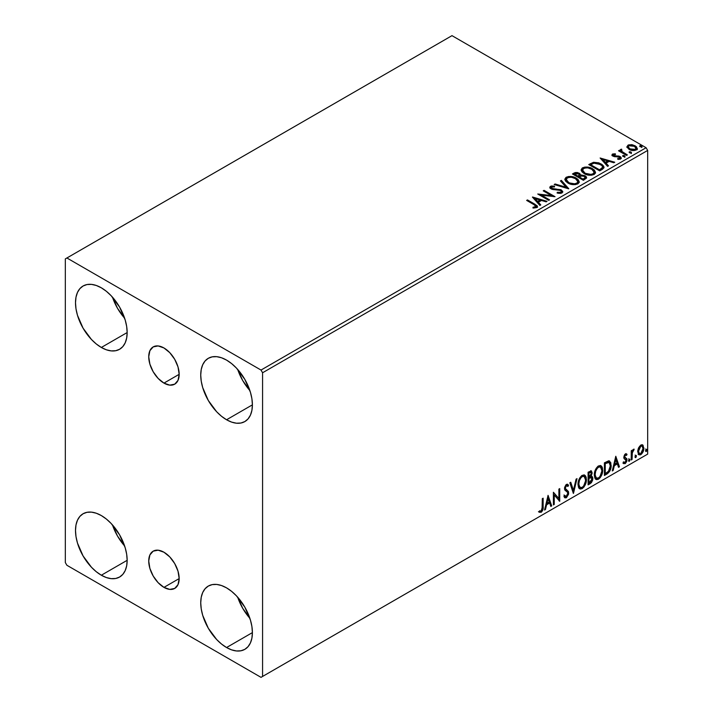 <?xml version="1.0" encoding="UTF-8"?>
<svg xmlns="http://www.w3.org/2000/svg" width="713" height="713" viewBox="0 0 713 713"><rect width="100%" height="100%" fill="white"/><g stroke="black" fill="none" stroke-linecap="round" stroke-linejoin="round"><path stroke-width="1.07" d="M163.954 383.104A21.515 12.424 60 0 1 149.89 364.147A21.515 12.424 60 0 1 153.188 346.901A21.515 12.424 60 0 1 163.954 347.971L169.774 352.668L174.712 359.325L178.009 366.928L179.168 374.325L163.954 383.104L158.126 378.407L153.188 371.749L149.89 364.147L148.732 356.75L149.89 350.698L153.188 346.901L158.126 345.939L163.954 347.971A21.515 12.424 60 0 1 178.009 366.928A21.515 12.424 60 0 1 174.712 384.173L169.774 385.127L163.954 383.104L179.168 374.325L178.009 380.377L174.712 384.173A21.515 12.424 60 0 1 163.954 383.104M163.954 587.369A21.515 12.424 60 0 1 149.89 568.404A21.515 12.424 60 0 1 153.188 551.158A21.515 12.424 60 0 1 163.954 552.227L169.774 556.924L174.712 563.582L178.009 571.193L179.168 578.582L163.954 587.369L158.126 582.673L153.188 576.006L149.89 568.404L148.732 561.015L149.89 554.955L153.188 551.158L158.126 550.204L163.954 552.227A21.515 12.424 60 0 1 178.009 571.193A21.515 12.424 60 0 1 174.712 588.43L169.774 589.393L163.954 587.369L179.168 578.582L178.009 584.633L174.712 588.43A21.515 12.424 60 0 1 163.954 587.369M237.696 597.209A36.532 21.087 -120 0 0 249.88 618.305L242.741 608.358L237.696 597.209M226.565 647.529A36.532 21.087 60 0 1 202.706 615.337A36.532 21.087 60 0 1 208.303 586.068A36.532 21.087 60 0 1 226.565 587.877L231.609 591.353L236.458 595.854L244.835 607.155L250.432 620.06L251.903 626.504L252.402 632.609L226.565 647.529L221.529 644.044L216.681 639.543L208.303 628.242L202.706 615.337L201.235 608.893L200.736 602.788L201.235 597.253L202.706 592.512L205.094 588.733L208.303 586.068L212.216 584.615L216.681 584.437L221.529 585.533L226.565 587.877A36.532 21.087 60 0 1 250.432 620.06A36.532 21.087 60 0 1 244.835 649.338L240.923 650.782L236.458 650.96L231.609 649.864L226.565 647.529L252.402 632.609L251.903 638.144L250.432 642.894L248.044 646.664L244.835 649.338A36.532 21.087 60 0 1 226.565 647.529M112.467 297.152A36.532 21.087 -120 0 0 124.641 318.239L117.511 308.292L112.467 297.152M101.335 347.463A36.532 21.087 60 0 1 77.467 315.271A36.532 21.087 60 0 1 83.073 286.002A36.532 21.087 60 0 1 101.335 287.811L106.371 291.296L111.219 295.788L119.597 307.089L125.194 319.994L126.664 326.438L127.164 332.552L101.335 347.463L96.291 343.978L91.451 339.486L83.073 328.176L77.467 315.271L75.997 308.827L75.507 302.722L75.997 297.187L77.467 292.446L79.856 288.667L83.073 286.002L86.986 284.549L91.451 284.371L96.291 285.476L101.335 287.811A36.532 21.087 60 0 1 125.194 320.003A36.532 21.087 60 0 1 119.597 349.272L115.684 350.716L111.219 350.894L106.371 349.798L101.335 347.463L127.164 332.552L126.664 338.078L125.194 342.828L122.814 346.607L119.597 349.272A36.532 21.087 60 0 1 101.335 347.463M237.696 369.45A36.532 21.087 -120 0 0 249.88 390.546L242.741 380.599L237.696 369.45M226.565 419.761A36.532 21.087 60 0 1 202.706 387.578A36.532 21.087 60 0 1 208.303 358.3A36.532 21.087 60 0 1 226.565 360.11L231.609 363.594L236.458 368.086L244.835 379.396L250.432 392.302L251.903 398.745L252.402 404.85L226.565 419.761L221.529 416.285L216.681 411.784L208.303 400.483L202.706 387.578L201.235 381.134L200.736 375.029L201.235 369.494L202.706 364.744L205.094 360.965L208.303 358.3L212.216 356.856L216.681 356.678L221.529 357.774L226.565 360.11A36.532 21.087 60 0 1 250.432 392.302A36.532 21.087 60 0 1 244.835 421.57L240.923 423.023L236.458 423.201L231.609 422.105L226.565 419.761L252.402 404.85L251.903 410.385L250.432 415.126L248.044 418.905L244.835 421.57A36.532 21.087 60 0 1 226.565 419.761M112.467 524.911A36.532 21.087 -120 0 0 124.641 545.998L117.511 536.06L112.467 524.911M101.335 575.222A36.532 21.087 60 0 1 77.467 543.03A36.532 21.087 60 0 1 83.073 513.761A36.532 21.087 60 0 1 101.335 515.57L106.371 519.055L111.219 523.547L119.597 534.848L125.194 547.762L126.664 554.206L127.164 560.311L101.335 575.222L96.291 571.737L91.451 567.245L83.073 555.944L77.467 543.03L75.997 536.586L75.507 530.481L75.997 524.946L77.467 520.205L79.856 516.426L83.073 513.761L86.986 512.308L91.451 512.13L96.291 513.235L101.335 515.57A36.532 21.087 60 0 1 125.194 547.762A36.532 21.087 60 0 1 119.597 577.031L115.684 578.484L111.219 578.653L106.371 577.557L101.335 575.222L127.164 560.311L126.664 565.837L125.194 570.587L122.814 574.366L119.597 577.031A36.532 21.087 60 0 1 101.335 575.222M65.329 258.89L65.329 562.566L66.897 565.275L261.011 677.35L647.671 454.11L262.571 676.45L262.571 372.765L647.671 150.434L647.671 454.11L647.671 150.434L646.103 147.725L261.011 370.056L66.897 257.981L451.989 35.65L646.103 147.725L451.989 35.65L65.329 258.89L65.329 562.566L66.897 565.275L261.011 677.35L262.571 676.45L262.571 372.765L261.011 370.056L66.897 257.981L65.329 258.89M642.288 444.769L643.064 445.277L640.791 445.064L638.518 447.907L637.743 450.768L638.447 454.359L640.078 454.939L641.495 454.119L643.777 449.377L643.064 445.277L642.092 444.725L640.791 445.064L638.518 447.907L637.698 451.659L638.955 454.805L640.791 454.636C642.868 452.88 643.901 450.696 643.875 448.085L642.618 444.903M631.237 459.983L632.075 459.502L632.342 452.434L634.187 449.19L633.046 449.68L632.075 451.614L632.075 450.251L631.237 450.741L631.237 459.983L632.075 459.502L632.208 453.147L634.187 449.19L633.545 449.243L632.075 451.614L632.075 450.251L631.237 450.741L631.237 459.983M625.8 454.93L624.82 454.698L626.522 455.402L627.021 454.324L626.237 453.816L627.021 454.324L625.39 453.949L624.686 454.573L623.804 457.657L624.258 458.824L625.978 459.68L626.112 460.999L625.149 462.532L623.991 462.22L623.51 463.361L625.239 463.61L626.78 461.418L626.87 458.905L624.633 456.775L625.265 455.188L626.522 455.402L627.021 454.324L625.39 453.949L623.786 457.3L624.062 458.575L626.174 460.446L625.149 462.532L623.991 462.22L623.875 463.7L623.251 463.334M606.95 474.011L609.624 471.436L611.032 467.149L610.783 462.684L609 460.839L604.401 462.826L604.401 475.482L606.95 474.011L606.317 473.646L604.401 474.76L606.317 473.646L606.95 474.011C609.873 471.863 611.273 468.994 611.148 465.42L609.615 461.044L608.67 460.821L604.401 462.826L604.401 475.482L606.95 474.011M588.1 484.885L591.389 482.71L592.735 479.92L592.628 477.131L591.148 476.302L592.182 473.013L591.175 470.883L588.1 472.238L588.1 484.885L590.293 483.619L592.877 478.539L592.075 476.462L591.148 476.302L592.182 473.013L591.425 470.981L588.1 472.238L588.1 484.885M573.35 493.405L577.004 478.646L576.086 479.172L573.421 490.312L570.756 482.246L569.839 482.781L573.493 493.325L577.004 478.646L576.086 479.172L573.421 490.312L570.756 482.246L569.839 482.781L573.35 493.405M554.251 504.439L554.251 495.018L559.723 501.275L559.723 488.619L558.885 489.109L558.885 498.539L553.404 492.264L553.404 504.92L554.251 504.439L553.404 504.198L554.251 504.439L554.251 495.018L559.723 501.275L559.723 488.619L558.885 489.109L558.885 498.539L553.404 492.264L553.404 504.92L554.251 504.439M539.073 512.059L541.14 512.326L540.516 511.961L542.165 509.777L542.522 506.373C542.86 508.476 542.192 510.339 540.516 511.961L541.14 512.326C542.816 510.704 543.484 508.832 543.146 506.738L542.522 506.373L542.522 498.547L542.522 506.373L543.146 506.738L543.146 498.191L542.308 498.672L542.067 509.715L540.989 511.105L539.5 510.838L539.073 512.059L541.14 512.326L542.932 509.661L543.146 498.191L542.308 498.672L542.308 507.095L541.131 511.034L539.5 510.838L539.491 512.344M548.065 495.348L544.554 510.036L545.472 509.501L546.595 504.795L549.678 503.021L550.801 506.426L551.719 505.891L548.065 495.348L544.554 510.036L545.472 509.501L546.595 504.795L549.678 503.021L550.801 506.426L551.719 505.891L548.065 495.348M564.518 497.558L566.764 496.489L568.092 492.621L565.774 497.38L566.407 497.745L568.716 492.977L567.548 490.687L566.265 489.59L568.092 492.621L566.897 489.947L564.749 488.013L565.855 489.287L564.723 487.585L565.819 485.348L564.723 487.585L565.347 487.95L566.452 485.713L565.819 485.348L567.922 486.48L568.573 485.33L567.37 484.198L568.573 485.33L567.7 484.332L566.461 484.403L564.5 488.485L564.937 490.17L567.601 492.371L567.878 493.449L566.345 496.48L564.625 495.357L563.938 496.4L564.981 497.843L566.407 497.745L568.573 494.252L568.404 491.444L565.641 489.047L565.347 487.95L566.202 485.883L567.174 485.633L567.922 486.48L568.573 485.33L567.174 484.189L565.953 484.787L564.616 487.407L564.607 489.421L567.459 492.166L567.869 493.672L566.345 496.48L565.249 496.337L564.625 495.357L563.938 496.4L564.446 497.335L566.407 497.745L564.687 497.612M577.993 484.457L578.546 487.46L580.355 489.047L582.218 488.61L584.081 486.881L586.362 480.696L586.184 477.389L585.4 475.74L584.036 474.885L581.656 475.678L579.856 477.763L578.475 480.981L577.993 484.457L579.722 488.815L582.218 488.61C585.07 486.141 586.469 483.111 586.416 479.528L584.687 475.125L582.156 475.348C579.312 477.844 577.931 480.883 577.993 484.457M594.285 475.045L594.847 478.049L596.656 479.644L598.51 479.198L600.373 477.478L602.663 471.293L602.485 467.978L601.701 466.329L600.328 465.473L597.957 466.266L596.157 468.352L594.776 471.578L594.285 475.045L596.023 479.403L598.51 479.198C601.371 476.73 602.77 473.699 602.717 470.117L600.988 465.714L598.448 465.937C595.613 468.441 594.223 471.471 594.285 475.045M615.782 456.258L612.271 470.936L613.189 470.411L614.312 465.705L617.387 463.922L618.519 467.327L619.437 466.801L615.782 456.258L612.271 470.936L613.189 470.411L614.312 465.705L617.387 463.922L618.519 467.327L619.437 466.801L615.782 456.258M628.563 460.634L628.964 461.356L629.57 461.008L629.793 459.225L628.608 460.25L629.267 461.284L629.971 459.823L629.267 459.172L628.563 460.634L629.267 461.284M635.025 456.908L635.426 457.63L636.032 457.283L636.263 455.491L635.069 456.516L635.729 457.55L636.433 456.097L635.729 455.447L635.025 456.908L635.729 457.55M645.568 450.821L645.96 451.543L646.566 451.195L646.798 449.413L645.604 450.438L646.263 451.472L646.967 450.01L646.263 449.359L645.568 450.821L646.263 451.472M626.994 147.261L629.775 149.757L634.499 150.532L637.208 148.964L636.433 146.726L632.556 144.801L628.714 144.846L626.896 146.7L629.018 149.373C631.272 150.701 633.679 150.898 636.237 149.971L637.297 148.464L635.203 145.808L631.531 144.632L627.948 145.185L626.896 147.413M620.31 150.488L620.702 149.365L620.551 151.7L619.374 151.013L620.551 151.7L620.551 150.978L619.374 150.291L619.16 151.138L619.374 150.291L618.528 150.782L626.54 155.407L627.378 154.917L621.665 151.308L621.611 149.151L620.328 149.73L620.551 150.978L619.374 150.291L618.528 150.782L626.54 155.407L627.378 154.917L622.075 151.7L621.611 149.151L620.239 150.087M613.581 155.327L613.848 156.423L613.581 154.605L615.506 154.471L615.31 153.794L615.31 154.454L615.31 153.794L612.226 154.311L612.699 155.987L619.74 157.386L619.606 158.429L617.61 158.616L617.868 159.32L620.078 159.204L621.246 158.375L620.854 157.101L619.454 156.254L613.67 155.586L613.43 154.73L615.506 154.471L615.31 153.794L612.681 153.999L612.547 154.792L613.982 154.463M602.253 169.427L603.973 167.76L603.688 166.209L602.022 164.498L598.751 162.84L593.662 162.288L588.751 164.569L599.704 170.897L602.253 169.427L604.036 167.314L601.104 163.919L593.412 162.332L588.751 164.569L599.704 170.897L602.253 169.427M580.542 175.318L579.241 173.197L579.241 173.919L576.264 173.116L574.001 173.803L579.241 173.919L579.241 173.197L574.001 173.081L574.001 173.803L573.074 174.337L574.001 173.081L572.45 173.981L583.412 180.3L586.549 178.045L586.371 176.904L585.07 175.754L580.542 175.131L579.838 173.607L577.361 172.501L575.186 172.555L572.45 173.981L583.412 180.3L586.612 177.697L585.07 175.754L580.578 174.845L580.578 175.567M568.653 188.82L561.354 180.389L560.436 180.915L566.086 187.252L555.106 183.99L554.188 184.524L568.796 188.74L561.354 180.389L560.436 180.915L566.086 187.252L555.106 183.99L554.188 184.524L568.653 188.82M549.554 199.854L541.399 195.148L555.026 196.69L544.072 190.362L543.226 190.852L551.399 195.567L537.754 194.007L548.707 200.335L549.554 199.854L541.399 195.148L555.026 196.69L544.072 190.362L543.226 190.852L551.399 195.567L537.754 194.007L548.707 200.335L549.554 199.854M533.939 204.631L535.953 206.494L532.976 207.314L533.395 208.044L536.729 207.581L537.468 206.699L537.103 205.736L527.495 199.934L526.649 200.415L533.939 204.631C535.534 205.255 536.087 206.021 535.597 206.93L532.976 207.314L533.395 208.044L536.729 207.581L537.477 206.574L534.893 204.203L527.495 199.934L526.649 200.415L533.939 204.631M532.415 197.091L539.857 205.451L540.775 204.916L538.386 202.242L541.47 200.46L546.105 201.841L547.023 201.316L532.549 197.011L539.857 205.451L540.775 204.916L538.386 202.242L541.47 200.46L546.105 201.841L547.023 201.316L532.415 197.091M561.987 192.991L562.717 191.423L560.792 189.676L553.315 188.865L551.497 188.089L551.639 186.966L554.509 186.931L554.5 186.164L551.407 185.995L549.919 186.94L550.347 188.339L552.094 189.355L560.48 190.424L561.345 191.378L560.962 192.278L557.263 192.314L557.129 193.036L560.89 193.375L562.78 191.85L561.336 189.943L551.924 188.401L551.639 186.966L554.509 186.931L554.5 186.164L550.525 186.307L549.839 187.332L551.122 188.918L560.48 190.424L561.372 191.565L560.801 192.385L557.263 192.314L557.129 193.036L561.987 192.991M567.86 183.009L571.3 184.346L575.391 184.622L578.261 183.562L579.188 181.663L577.967 179.373L575.73 177.831L572.78 176.744L568.644 176.476L565.979 177.403L564.865 179.123L565.587 181.129L567.86 183.009C570.944 184.836 574.259 185.122 577.797 183.865L579.197 181.842L576.238 178.107C573.136 176.254 569.794 175.968 566.22 177.252L564.856 179.293L567.86 183.009M584.161 173.598L587.592 174.943L591.683 175.211L594.553 174.15L595.489 172.252L594.259 169.961L591.487 168.161L584.936 167.065L582.271 167.992L581.157 169.712L581.888 171.726L584.161 173.598C587.236 175.425 590.551 175.71 594.098 174.453L595.498 172.439L592.539 168.705C589.428 166.842 586.086 166.557 582.512 167.84L581.148 169.881L584.161 173.598M600.123 158.001L607.574 166.352L608.492 165.826L606.103 163.143L609.178 161.37L613.822 162.742L614.74 162.216L600.123 158.001L607.574 166.352L608.492 165.826L606.103 163.143L609.178 161.37L613.822 162.742L614.74 162.216L600.123 158.001M623.1 156.495L624.321 156.744L624.927 156.138L623.278 155.443L622.663 155.791L623.1 156.495L624.713 156.619L624.499 155.684L622.886 155.568L623.1 156.495L622.886 155.568M629.561 152.769L630.782 153.01L631.388 152.404L629.739 151.709L629.124 152.056L629.561 152.769L631.174 152.885L630.96 151.958L629.347 151.833L629.561 152.769L629.347 151.833M640.096 146.682L641.317 146.931L641.923 146.325L640.274 145.621L639.668 145.978L640.096 146.682L641.709 146.807L641.504 145.871L639.882 145.755L640.096 146.682L639.882 145.755M537.459 207.135L535.918 205.549L527.281 200.781L527.495 199.934L527.495 200.656L534.893 204.925L534.893 204.203L534.893 204.925L537.406 206.922M535.962 207.02L535.267 207.795L532.976 208.036L534.884 207.884L534.884 207.162L534.884 207.884L535.597 207.661L535.597 206.93M533.137 197.911L546.194 201.788L533.137 197.911M538.386 202.964L538.386 202.242L540.347 205.166L538.386 202.964M535.124 199.301L537.629 202.109L539.982 200.745L539.982 200.023L539.982 200.745L537.629 202.109L535.124 198.579L539.982 200.023L537.629 201.387L535.124 198.579L535.124 199.301M539.064 194.774L551.399 196.289L551.399 195.567L551.399 196.289L539.064 194.774M543.859 191.209L544.072 190.362L544.072 191.084L553.734 196.663L543.859 191.209M541.399 195.87L541.399 195.148L541.399 195.87L548.921 200.21L541.399 195.87M561.363 192.367L560.623 193.187L559.045 193.348L557.263 193.045L557.263 192.314L557.263 193.045L560.801 193.107L561.372 191.565M549.901 187.697L550.525 186.307L550.525 187.038L554.5 186.886L554.5 186.164L554.5 186.931L551.407 186.717L549.839 188.027M551.229 188.259L551.639 186.966M551.639 187.688L551.924 189.123L551.924 188.401L551.924 189.123L553.849 189.649L553.849 188.927L553.849 189.649L555.98 189.676L555.98 188.954L555.98 189.676L561.336 190.674L561.336 189.943L562.726 192.189M562.717 192.145L560.186 190.175L552.807 189.489L551.283 188.036M555.017 184.765L555.106 183.99L555.106 184.712L566.086 187.974L566.086 187.252L566.086 187.974L555.017 184.765M560.864 181.396L561.354 180.389L561.354 181.111L568.074 188.642L561.354 181.111L560.864 181.396M564.892 179.658L566.22 177.252L566.22 177.974C569.794 176.69 573.136 176.976 576.238 178.838L576.238 178.107L579.17 182.198M579.188 182.385L578.582 180.817L576.719 179.123L571.434 177.234L566.746 177.706L564.865 179.845M577.788 182.368L575.756 184.337L571.443 184.319L567.949 182.76L566.3 180.131M566.291 179.533L568.698 183.241C571.158 184.703 573.805 184.943 576.648 183.954L576.648 183.232C573.805 184.221 571.158 183.981 568.698 182.519L566.291 179.533L567.379 177.876C570.257 176.886 572.931 177.127 575.391 178.598L577.797 181.512L576.648 183.954L577.797 181.512M580.542 175.131L580.542 175.853L585.07 176.476L585.07 175.754L586.549 178.045M586.558 178.072L584.107 176.031L580.542 175.853M585.186 178.17L583.127 179.89L579.054 177.537L579.054 176.815L580.952 175.87L584.232 176.236L585.186 177.457L584.09 179.337L585.186 178.179L585.186 177.457L583.127 179.168L583.127 179.89L584.09 178.615L583.127 179.168L579.054 176.815L579.054 177.537L583.127 179.89L583.127 179.168L579.054 176.815L582.69 175.737L584.428 176.361L585.186 177.448M579.295 175.861L578.733 176.405M578.359 176.646L578.359 175.915L577.931 176.886L574.42 174.863L574.42 174.141L578.412 173.687L579.366 174.863L578.359 176.646L579.366 174.863M577.931 176.164L574.42 174.141L574.42 174.863L577.931 176.886L577.931 176.164L574.42 174.141L576.425 173.232L578.412 173.687L579.366 174.819L577.931 176.164M581.184 170.255L582.512 168.562C586.086 167.279 589.428 167.573 592.539 169.427L592.539 168.705L595.462 172.787M595.489 172.974L594.883 171.405L593.011 169.721L587.735 167.822L583.038 168.295L581.157 170.434M594.081 172.956L592.057 174.926L587.735 174.917L584.25 173.348L582.592 170.719M582.592 170.122L584.999 173.829C587.45 175.3 590.097 175.532 592.949 174.551L592.949 173.82C590.097 174.81 587.45 174.569 584.999 173.107L582.592 170.122L583.671 168.473C586.549 167.475 589.223 167.715 591.692 169.186L594.089 172.109L592.949 174.551L594.089 172.109M603.688 166.931L600.72 164.427L596.585 163.019L592.975 163.161L589.375 164.926L590.409 164.338L590.409 163.607L590.409 164.338L593.412 163.054L593.412 162.332L593.412 163.054L601.104 164.641L601.104 163.919L604 167.68M602.538 167.707L600.89 169.623M600.328 169.961L599.428 170.478L590.712 165.452L599.428 170.478L599.428 169.756L590.712 164.73L590.712 165.452L590.712 164.73L594 163.188L600.266 164.4C602.084 165.336 602.761 166.459 602.307 167.778L602.307 168.5L602.547 167.02L600.328 169.961L602.307 168.5L602.307 167.778L599.428 169.756L599.428 170.478L600.328 169.239L599.428 169.756L590.712 164.73L594 163.188L597.405 163.259L601.71 165.452L602.467 166.584L602.307 167.778M600.854 158.812L613.911 162.698L600.854 158.812M606.103 163.865L606.103 163.143L608.064 166.067L606.103 163.865M602.841 160.211L605.337 163.01L607.699 161.646L607.699 160.924L607.699 161.646L605.337 163.01L602.841 159.489L607.699 160.924L605.337 162.288L602.841 159.489L602.841 160.211M613.848 155.701L613.848 156.423L614.775 156.726L614.775 156.004L613.848 155.701L613.581 154.605M616.442 155.995L614.775 156.004L614.775 156.726L616.442 156.717L616.442 155.995L616.442 156.717L618.634 156.753L618.634 156.022L616.442 155.995M618.715 159.382L619.606 159.151L619.606 158.429L617.61 158.616L617.868 159.32L620.684 158.946L621.308 158.063L620.15 156.584L618.634 156.022L618.634 156.753L620.15 157.306L620.15 156.584L621.237 158.402M612.057 155.265L612.547 154.07L611.977 154.881L613.046 156.209L619.347 157.092L619.927 158.83L618.652 159.382M619.945 158.464L619.971 157.921L619.606 158.429M614.588 154.463L612.03 155.309M621.255 158.446L619.053 156.851L614.053 156.53L613.43 155.452M622.841 156.316L624.499 156.414L624.499 155.684L624.713 157.341M624.713 156.619L624.499 155.684M624.775 156.619L622.814 156.334M620.702 149.365L620.702 150.087L621.611 149.873L621.611 149.151L621.665 149.962L620.248 150.657M621.362 150.889L621.54 150.015M621.54 150.737L622.075 152.422L622.075 151.7L622.075 152.422L624.686 154.088L624.686 153.366L624.686 154.088L626.754 155.274L622.217 152.537L621.264 151.156M629.303 152.582L630.96 152.68L630.96 151.958L631.174 153.616M631.174 152.885L630.96 151.958M631.237 152.885L629.276 152.609M637.208 149.685L636.433 147.448L632.556 145.523L628.714 145.568L626.941 147.056L627.948 145.185L627.948 145.907L631.531 145.354L631.531 144.632L631.531 145.354L635.203 146.53L635.203 145.808L637.253 148.821M635.96 148.714L635.247 150.122L632.44 150.488L629.356 149.284L628.251 147.243M628.215 146.816L629.864 149.614L629.864 148.892L629.864 149.614L635.247 150.122L635.247 149.4L629.864 148.892L628.215 146.816L628.928 145.755L634.365 146.299L635.996 148.295L635.247 150.122L635.996 148.295M641.771 146.798L639.811 146.522L641.504 146.593L641.504 145.871L641.709 147.529M641.709 146.807L641.504 145.871M539.982 200.023L537.629 201.387L535.124 198.579L539.982 200.023M575.391 178.598L577.298 180.193L577.788 181.637L577.022 182.991L574.714 183.829L569.527 182.947L567.307 181.503L566.309 179.792L567.013 178.125L569.339 177.296L571.568 177.314L575.391 178.598M591.692 169.186L593.59 170.781L594.063 172.421L593.136 173.705L591.006 174.418L585.4 173.33L583.608 172.091L582.61 170.389L583.314 168.714L585.631 167.885L587.86 167.903L591.692 169.186M607.699 160.924L605.337 162.288L602.841 159.489L607.699 160.924M634.365 146.299L635.639 147.368L635.943 148.643L633.928 149.801L630.14 149.035L628.215 146.896L628.679 145.915L630.265 145.363L634.365 146.299M538.868 511.987L540.516 511.961L538.449 511.702M547.923 495.945L551.096 505.535L551.719 505.891L550.596 505.82L551.096 505.535L547.923 495.945M549.046 502.656L549.678 503.021L549.046 502.656L545.971 504.439L546.595 504.795L545.971 504.439L544.848 509.144L545.472 509.501L544.75 509.189L545.971 504.439L549.046 502.656M547.504 498.004L546.327 502.932L546.96 503.289L546.327 502.932L547.504 498.004L549.313 501.925L546.96 503.289L548.137 498.36L547.504 498.004M553.404 492.344L558.885 498.539L553.404 492.344M559.099 488.984L559.099 500.856L559.099 488.984M559.179 500.954L559.723 501.275L559.179 500.954M553.618 494.662L554.251 495.018L553.618 494.662L553.618 504.073L553.618 494.662M566.345 496.48L565.168 496.257M564.001 495L565.712 496.114M567.949 484.965L567.45 485.847L567.949 484.965M566.452 485.713L567.209 485.651L566.585 485.295M567.949 491.533L567.78 491.079M565.097 496.239L564.277 495.535M570.329 482.496L572.797 489.947L573.421 490.312L572.797 489.947L570.329 482.496M576.175 479.118L573.011 492.362L576.175 479.118M584.375 474.974L586.416 479.528L585.792 479.172C585.845 482.754 584.446 485.776 581.594 488.253L582.218 488.61L579.419 488.601M578.983 488.378L581.594 488.253L584.197 485.348L585.56 481.56L585.56 477.015M585.56 477.024L584.776 475.375M580.079 487.3L578.395 485.295L578.635 480.66L580.783 476.863L582.343 475.954L583.653 476.186M584.205 476.498L581.558 476.257L584.205 476.498L585.578 480.009C585.631 482.897 584.5 485.339 582.191 487.327L580.222 487.478L578.207 483.601L580.222 487.478M578.831 483.967C578.778 481.097 579.901 478.646 582.191 476.623L581.558 476.257C579.277 478.28 578.154 480.731 578.207 483.601L578.831 483.967L579.428 480.509L581.042 477.612L582.583 476.427L584.286 476.551L585.391 478.307L585.533 480.954L583.689 485.936L582.191 487.327L580.703 487.665L579.633 486.961L578.831 483.967M591.077 470.865L592.182 473.013L591.549 472.657L591.086 474.929M590.881 472.309L591.335 473.53L588.947 477.104L588.947 473.049L588.323 472.683L588.323 476.739L588.947 477.104L588.947 473.049L590.881 472.309L589.196 472.175L589.82 472.541L589.196 472.175L588.323 472.683L588.947 473.049L590.908 472.327L591.3 474.065L590.524 475.945L591.148 476.302L590.533 475.945L588.947 477.104L588.323 476.739L588.323 472.683L590.346 472.006M591.728 476.337L592.877 478.539L592.253 478.173L589.669 483.262L590.293 483.619L589.669 483.262L588.1 484.163L590.507 482.63L591.612 481.008L592.253 478.173L591.647 476.248M590.988 475.134L591.549 472.657L590.934 470.723M591.523 472.068L591.407 471.534M590.712 477.532L591.852 478.058L591.852 480.205L590.943 481.801L588.947 483.102L588.947 478.396L588.323 478.04L588.323 482.746L588.947 483.102L588.947 478.396L591.46 477.612L590.088 477.166L590.712 477.532L590.088 477.166L588.751 477.79L589.375 478.156L588.323 478.04L588.947 478.396L590.712 477.532L592.04 479.029L588.947 483.102L588.323 482.746L588.323 478.04L590.382 477.131L591.229 477.701M600.667 465.562L602.717 470.117L602.093 469.76C602.146 473.343 600.738 476.373 597.886 478.842L598.51 479.198L595.72 479.198M595.284 478.976L597.886 478.842L600.489 475.936L601.861 472.149L601.852 467.612M601.861 467.621L601.077 465.972M596.38 477.897L594.687 475.892L595.097 470.74L597.467 467.122L599.954 466.774M600.506 467.095L597.859 466.855L600.506 467.095L601.87 470.607C601.924 473.494 600.801 475.928 598.483 477.924L596.514 478.066L594.499 474.198L596.514 478.066M595.132 474.555C595.079 471.685 596.193 469.234 598.483 467.211L597.859 466.855C595.569 468.878 594.455 471.32 594.499 474.198L595.132 474.555L595.72 471.106L597.334 468.2L598.884 467.024L600.578 467.14L601.683 468.896L601.861 471.07L599.99 476.525L598.483 477.924L597.004 478.254L595.934 477.558L595.132 474.555M609.294 460.901L610.515 465.054L611.148 465.42L610.515 465.054C610.64 468.637 609.241 471.498 606.317 473.646L608.626 471.65L610.185 467.995L610.399 463.37L609.232 460.848M609.098 462.443L607.601 461.908L608.225 462.274L607.601 461.908L605.168 462.96L605.8 463.316L604.615 463.272L605.248 463.637L609.098 462.443L610.301 465.901L608.403 471.551L605.248 473.69L604.615 473.334L605.248 473.69L605.248 463.637L604.615 463.272L604.615 473.334L604.615 463.272L607.307 461.962L608.59 462.158M615.64 456.855L618.804 466.436L619.437 466.801L618.314 466.721L618.804 466.436L615.64 456.855M616.763 463.566L617.387 463.922L616.763 463.566L613.688 465.339L614.312 465.705L613.688 465.339L612.556 470.045L613.189 470.411L612.467 470.099L613.688 465.339L616.763 463.566M615.221 458.905L614.045 463.833L614.668 464.199L614.045 463.833L615.221 458.905L617.03 462.835L614.668 464.199L615.845 459.27L615.221 458.905M627.021 454.324L625.934 453.593M626.397 453.967L625.943 454.947L626.397 453.967M625.444 455.054L624.82 454.698L624.009 456.409L624.633 456.775L625.444 455.054L626.522 455.402M625.916 458.04L624.009 456.409L624.811 457.523M626.745 458.637L626.121 458.281L626.397 459.546L627.021 459.912L626.745 458.637L624.838 457.496M625.453 454.671L624.633 454.832L624.018 456.186L625.051 457.594M623.51 463.361L625.239 463.61L627.021 459.912L626.397 459.546L624.615 463.245L625.239 463.61L622.877 462.995M625.149 462.532L623.991 462.22M623.367 461.864L624.517 462.167M624.062 458.575L625.978 459.68M624.454 458.887L625.158 459.154M623.608 463.468L624.82 463.12L625.961 461.578L626.397 459.546L625.907 458.022M628.643 458.815L629.267 459.172M629.971 459.823L629.347 459.466L628.599 460.946M628.563 460.963L629.303 459.119M631.451 450.616L632.075 451.614L631.451 450.616M632.663 450.179L633.385 449.35L633.153 450.046L633.786 450.411L632.716 450.144M631.878 451.498L631.584 452.782L632.208 453.147L631.584 452.782L631.451 456.035L632.075 456.391L631.451 456.035L631.451 459.136L632.075 459.502L631.237 459.261L631.932 451.356M635.105 455.081L635.729 455.447M636.433 456.097L635.809 455.732L635.06 457.211M635.025 457.229L635.764 455.393M643.064 445.277L642.431 444.912L643.875 448.085L643.251 447.728C643.278 450.34 642.244 452.523 640.167 454.27L640.791 454.636L638.652 454.582M638.162 454.341L640.524 454.038L642.502 451.302L643.242 447.301L642.226 444.716M639.16 453.352L638.037 451.962L638.206 448.825L639.632 446.24L641.557 445.839M642.056 446.106L640.158 445.839L642.056 446.106L643.037 448.584L640.791 453.495L639.454 453.593L637.912 450.821L639.454 453.593M638.536 451.177L640.791 446.195L640.158 445.839L637.912 450.821L638.536 451.177L639.784 447.158L640.925 446.124L642.181 446.195L643.028 448.896L641.789 452.559L640.524 453.628L639.383 453.548L638.536 451.177M645.639 449.003L646.263 449.359M646.967 450.01L646.343 449.645L645.595 451.133L646.299 449.306M549.313 501.925L546.96 503.289L548.137 498.36L549.313 501.925M605.248 463.637L608.759 462.309L609.865 463.361L610.301 465.901L608.902 470.919L605.248 473.69L605.248 463.637M617.03 462.835L614.668 464.199L615.845 459.27L617.03 462.835M261.011 370.056L646.103 147.725L647.671 150.434L262.571 372.765L261.011 370.056M262.571 676.45L647.671 454.11L262.571 676.45M537.477 206.574L537.477 207.296M579.197 181.842L579.197 182.564M595.498 172.439L595.498 173.161M613.314 154.997L613.314 155.719M611.977 154.881L611.977 155.612M624.953 156.272L624.953 156.994M631.415 152.537L631.415 153.259M637.297 148.464L637.297 149.186M641.95 146.459L641.95 147.181M579.722 488.815L579.099 488.45M591.425 470.981L590.792 470.625M596.023 479.403L595.391 479.038M626.139 455.063L625.515 454.698M625.105 457.737L624.481 457.372M624.356 462.55L623.732 462.184M625.756 459.493L625.123 459.127M638.955 454.805L638.322 454.448"/></g></svg>
